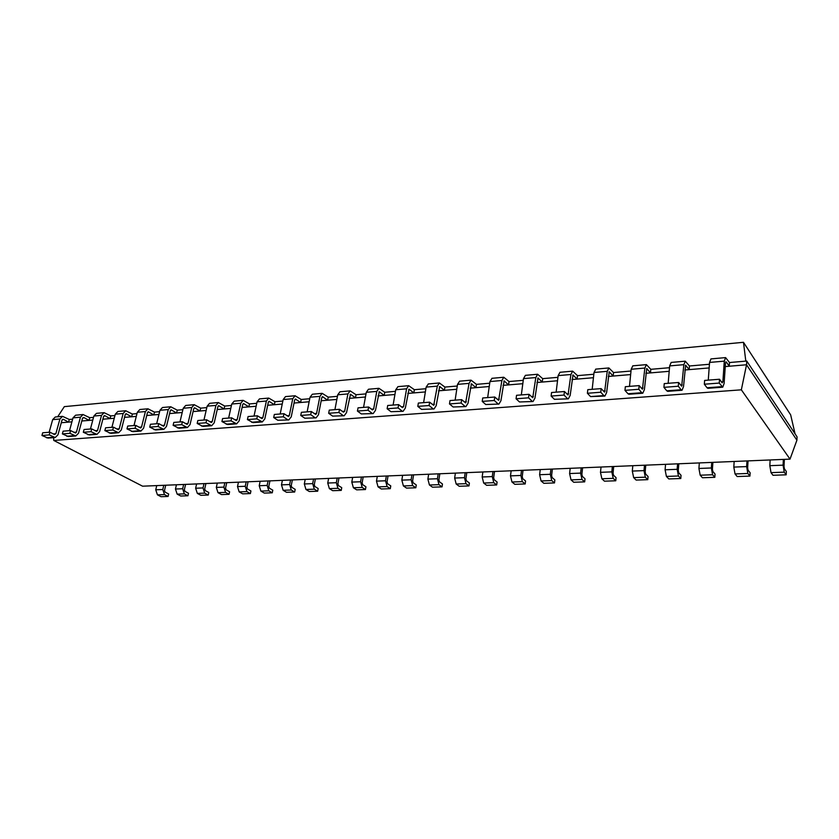 <?xml version="1.0" encoding="UTF-8"?>
<svg xmlns="http://www.w3.org/2000/svg" width="839" height="839" viewBox="0 0 839 839"><rect width="100%" height="100%" fill="white"/><g stroke="black" fill="none" stroke-linecap="round" stroke-linejoin="round"><path stroke-width="1.26" d="M790.023 459.132L142.588 486.19L53.759 440.444L741.351 389.82L790.023 459.132L796.903 440.213L797.05 436.836L746.752 361.043L746.532 364.766L796.903 440.213M53.759 440.444L53.633 437.654M741.351 389.82L746.532 364.766L729.248 366.234L729.49 362.532L746.752 361.043M725.253 366.57L729.248 366.234L726.238 361.903L725.504 362.899L724.109 383.517L722.746 387.188L719.254 383.066L719.516 379.249L704.624 380.424L704.341 384.22L707.025 387.775L721.876 386.653M684.865 369.989L709.165 367.933M645.904 373.282L669.197 371.31M608.317 376.459L630.645 374.572M572.02 379.532L593.446 377.718M536.95 382.5L557.516 380.759M503.054 385.363L522.802 383.696M470.26 388.142L489.242 386.527M438.524 390.827L456.773 389.275M407.796 393.418L425.352 391.939M378.022 395.945L394.917 394.508M349.171 398.378L365.437 397.004M321.19 400.748L336.858 399.427M294.038 403.045L309.14 401.766M267.683 405.279L282.24 404.041M242.093 407.439L256.136 406.254M217.238 409.547L230.777 408.394M193.075 411.582L206.142 410.481M169.593 413.575L182.21 412.505M146.741 415.504L158.928 414.476M124.508 417.382L136.285 416.385M102.872 419.217L114.251 418.252M81.803 421L92.804 420.066M61.278 422.73L71.913 421.839M55.227 437.528L49.239 434.917L41.95 435.483L47.959 438.073L55.227 437.528L57.964 434.822L62.002 420.108L63.407 419.343L68.567 422.122L69.291 419.469L72.636 419.185M681.939 390.261L667.739 391.341L666.785 390.817L681.09 389.736L682.034 390.261L683.523 386.643L685.631 365.206L689.165 369.621L689.448 365.982L709.427 364.262M75.804 435.976L69.847 433.323L62.369 433.899L68.337 436.542L75.804 435.976L78.52 433.239L82.516 418.346L83.91 417.56L89.049 420.381L89.763 417.707L93.517 417.382M642.684 393.229L628.998 394.257L627.981 393.753L641.783 392.715L642.779 393.218L644.383 389.653L646.754 368.583L650.487 372.894L650.823 369.317L669.501 367.702M96.936 434.382L91.011 431.686L83.323 432.274L89.27 434.959L96.936 434.382L99.631 431.613L103.575 416.522L104.959 415.735L110.066 418.609L110.769 415.892L114.953 415.536M604.814 396.081L590.551 396.595L603.87 395.578L604.919 396.071L606.628 392.558L609.229 371.834L613.162 376.05L613.529 372.537L630.991 371.027M118.635 432.746L112.751 429.998L104.854 430.606L110.758 433.344L118.635 432.746L121.309 429.946L125.21 414.665L126.06 413.753L131.65 416.784L132.352 414.036L136.977 413.627M568.255 398.84L554.411 399.322L568.37 398.829L570.184 395.368L573.006 374.981L577.106 379.102L577.505 375.641L593.823 374.236M140.942 431.068L135.089 428.268L126.983 428.897L132.845 431.676L140.942 431.068L143.584 428.226L147.423 412.746L148.272 411.823L153.82 414.906L154.502 412.117L159.609 411.676M532.954 401.503L519.498 401.965L533.059 401.493L534.967 398.085L537.988 378.011L542.267 382.049L542.686 378.641L557.935 377.33M163.867 429.337L158.068 426.495L149.73 427.135L155.54 429.967L163.867 429.337L166.479 426.464L170.265 410.774L171.104 409.841L176.599 412.977L177.27 410.156L182.881 409.673M498.827 404.073L485.75 404.524L498.943 404.062L500.935 400.706L504.145 380.948L508.57 384.902L509.021 381.546L523.253 380.319M187.433 427.554L181.696 424.66L173.117 425.331L178.875 428.205L187.433 427.554L190.023 424.649L193.746 408.75L194.575 407.806L200.018 410.995L200.678 408.142L206.803 407.607M465.834 406.558L453.112 406.988L465.949 406.558L468.026 403.234L471.413 383.79L475.965 387.66L476.447 384.356L489.714 383.213M211.69 425.73L206.006 422.783L197.175 423.464L202.881 426.39L211.69 425.73L214.239 422.783L217.888 406.663L218.706 405.709L224.097 408.96L224.747 406.066L231.428 405.489M433.91 408.971L421.524 409.38L434.036 408.96L436.175 405.688L439.72 386.538L444.408 390.324L444.911 387.073L457.276 386.013M236.64 423.842L231.029 420.842L221.936 421.545L227.579 424.534L236.64 423.842L239.157 420.863L242.733 404.524L243.541 403.559L248.868 406.863L249.498 403.926L256.765 403.297M403.003 411.299L390.953 411.697L403.129 411.288L405.342 408.069L409.033 389.202L413.837 392.914L414.372 389.705L425.876 388.719M262.345 421.912L256.797 418.85L247.432 419.573L253.011 422.615L262.345 421.912L264.809 418.892L268.312 402.321L269.099 401.346L274.353 404.713L274.982 401.734L282.858 401.052M373.072 413.554L361.326 413.942L373.208 413.554L375.473 410.365L379.301 391.782L384.21 395.421L384.765 392.264L395.463 391.341M288.668 419.92L277.793 420.266L288.805 419.909L291.238 416.857L294.646 400.046L295.422 399.06L300.603 402.489L301.211 399.469L309.738 398.735M344.074 415.745L332.622 416.113L344.2 415.735L346.528 412.599L350.492 394.278L355.495 397.843L356.061 394.739L366.003 393.879M315.946 417.864L304.788 418.221L316.083 417.853L318.463 414.76L321.777 397.707L322.543 396.711L327.64 400.203L328.227 397.141L337.435 396.344M784.35 459.363L784.014 466.453L784.392 468.781L786.332 471.455L786.174 474.822L784.234 472.158L771.01 472.64L773.002 475.283L786.174 474.822M783.353 459.405L783.081 465.163L784.234 472.158M157.449 494.842L161.057 496.698L168.083 496.457L164.486 494.591L157.449 494.842L155.739 489.798L156.746 485.592M783.081 465.163L769.835 465.676L771.01 472.64M769.835 465.676L770.129 459.961M165.734 485.215L164.507 490.427L165.073 492.105L168.67 493.982L168.083 496.457M163.783 485.299L162.776 489.525L164.486 494.591M748.052 460.884L747.643 467.858L748.042 470.144L750.129 472.777L749.93 476.091L747.853 473.479L735.037 473.941L737.166 476.542L749.93 476.091M746.972 460.926L746.647 466.589L747.853 473.479M177.144 494.129L180.731 496.017L187.926 495.765L184.349 493.867L177.144 494.129L175.456 489.022L176.442 484.774M746.647 466.589L733.81 467.092L735.037 473.941M733.81 467.092L734.167 461.46M185.587 484.386L184.37 489.651L184.937 491.36L188.502 493.259L187.926 495.765M183.647 484.47L182.661 488.738L184.349 493.867M712.888 462.352L712.416 469.221L712.835 471.476L715.048 474.056L714.818 477.318L712.605 474.748L700.187 475.199L702.453 477.748L714.818 477.318M711.745 462.404L711.346 467.973L712.605 474.748M197.322 493.405L200.878 495.304L208.25 495.052L204.706 493.133L197.322 493.405L195.634 488.235L196.62 483.925M711.346 467.973L698.918 468.466L700.187 475.199M698.918 468.466L699.327 462.918M205.912 483.537L204.716 488.864L205.272 490.595L208.817 492.514L208.25 495.052M203.992 483.621L203.017 487.941L204.706 493.133M678.814 463.778L678.269 470.543L678.699 472.766L681.037 475.293L680.786 478.513L678.447 475.986L666.407 476.426L668.788 478.933L680.786 478.513M677.587 463.831L677.146 469.316L678.447 475.986M217.993 492.65L221.517 494.58L229.057 494.318L225.555 492.378L217.993 492.65L216.315 487.417L217.28 483.065M677.146 469.316L665.096 469.788L666.407 476.426M665.096 469.788L665.558 464.334M226.74 482.666L225.555 488.057L226.111 489.808L229.613 491.759L229.057 494.318M224.831 482.75L223.877 487.123L225.555 492.378M645.768 465.152L645.17 471.822L645.611 474.004L648.065 476.5L647.781 479.667L645.327 477.192L633.655 477.611L636.151 480.076L647.781 479.667M644.478 465.215L643.995 470.616L645.327 477.192M239.167 491.885L242.66 493.846L250.389 493.573L246.918 491.612L239.167 491.885L237.5 486.589L238.444 482.184M643.995 470.616L632.302 471.078L633.655 477.611M632.302 471.078L632.816 465.697M248.071 481.775L246.918 487.228L247.474 489.001L250.934 490.983L250.389 493.573M246.194 481.859L245.25 486.284L246.918 491.612M613.708 466.494L613.057 473.06L613.508 475.22L616.067 477.664L615.763 480.789L613.194 478.345L601.867 478.765L604.468 481.177L615.763 480.789M612.365 466.557L611.83 471.885L613.194 478.345M260.877 491.098L264.327 493.091L272.256 492.808L268.816 490.815L260.877 491.098L259.22 485.739L260.142 481.271M611.83 471.885L600.483 472.326L601.867 478.765M600.483 472.326L601.039 467.029M269.938 480.862L268.805 486.389L269.361 488.183L272.79 490.186L272.256 492.808M268.081 480.936L267.159 485.424L268.816 490.815M582.602 467.795L581.888 474.266L582.36 476.395L585.014 478.796L584.678 481.869L582.014 479.478L571.023 479.877L573.719 482.257L584.678 481.869M581.196 467.858L580.609 473.112L582.014 479.478M283.131 490.301L286.539 492.304L294.667 492.021L291.269 489.997L283.131 490.301L281.484 484.858L282.397 480.338M580.609 473.112L569.608 473.542L571.023 479.877M569.608 473.542L570.195 468.319M292.371 479.929L291.259 485.519L291.804 487.333L295.192 489.368L294.667 492.021M290.535 480.002L289.633 484.543L291.269 489.997M552.387 469.064L551.632 475.44L552.104 477.527L554.852 479.898L554.495 482.928L551.747 480.579L541.061 480.957L543.85 483.306L554.495 482.928M550.929 469.116L550.311 474.297L551.747 480.579M305.952 489.473L309.318 491.507L317.656 491.224L314.31 489.168L305.952 489.473L304.316 483.967L305.207 479.394M550.311 474.297L539.613 474.717L541.061 480.957M539.613 474.717L540.253 469.567M315.37 478.964L314.279 484.627L314.824 486.473L318.17 488.529L317.656 491.224M313.566 479.038L312.674 483.631L314.31 489.168M523.043 470.28L522.236 476.583L522.718 478.639L525.56 480.967L525.183 483.956L522.34 481.638L511.958 482.016L514.831 484.323L525.183 483.956M521.533 470.343L520.872 475.461L522.34 481.638M329.37 488.623L332.684 490.689L341.242 490.396L337.939 488.308L329.37 488.623L327.745 483.044L328.615 478.408M520.872 475.461L510.49 475.87L511.958 482.016M510.49 475.87L511.161 470.784M338.966 477.978L337.907 483.715L338.442 485.582L341.735 487.669L341.242 490.396M337.184 478.052L336.324 482.708L337.939 488.308M494.517 471.476L493.668 477.685L494.171 479.709L497.087 482.006L496.688 484.952L493.762 482.677L483.673 483.033L486.63 485.309L496.688 484.952M492.965 471.539L492.273 476.583L493.762 482.677M353.397 487.753L356.659 489.85L365.447 489.546L362.196 487.438L353.397 487.753L351.793 482.1L352.642 477.412M492.273 476.583L482.173 476.982L483.673 483.033M482.173 476.982L482.876 471.969M363.182 476.961L362.154 482.771L362.689 484.669L365.93 486.788L365.447 489.546M361.441 477.034L360.602 481.754L362.196 487.438M466.788 472.64L465.907 478.754L466.411 480.757L469.4 483.012L468.98 485.928L465.981 483.673L456.175 484.03L459.195 486.263L468.98 485.928M465.194 472.703L464.47 477.674L465.981 483.673M378.064 486.861L381.273 488.99L390.292 488.676L387.104 486.536L378.064 486.861L376.48 481.125L377.298 476.374M464.47 477.674L454.654 478.062L456.175 484.03M454.654 478.062L455.388 473.112M388.048 475.923L387.052 481.806L387.576 483.725L390.764 485.886L390.292 488.676M386.339 475.996L385.521 480.778L387.104 486.536M439.825 473.762L438.902 479.803L439.405 481.775L442.468 483.998L442.038 486.872L438.965 484.659L429.432 485.005L432.515 487.197L442.038 486.872M438.189 473.836L437.434 478.733L438.965 484.659M403.402 485.938L406.548 488.109L415.819 487.784L412.683 485.603L403.402 485.938L401.829 480.128L402.626 475.314M437.434 478.733L427.88 479.111L429.432 485.005M427.88 479.111L428.645 474.234M413.585 474.864L412.62 480.82L413.145 482.761L416.27 484.952L415.819 487.784M411.907 474.926L411.12 479.772L412.683 485.603M69.291 419.469L62.547 416.354L55.29 416.993L52.658 419.626L49.144 432.274M41.95 435.483L42.705 432.777L49.983 432.211L54.43 434.518L55.856 433.721L59.915 418.997L52.658 419.626M729.49 362.532L725.588 357.603L724.288 361.148L722.882 381.808L722.127 382.846L719.516 379.249M49.239 434.917L49.983 432.211M62.547 416.354L59.915 418.997M711 358.893L709.563 362.427L708.273 380.13M722.662 387.199L707.917 388.31L707.025 387.775M89.763 417.707L83.051 414.539L75.615 415.2L72.993 417.853L69.522 430.659M62.369 433.899L63.114 431.173L70.591 430.575L75.531 433.029L76.433 432.127L80.439 417.203L83.051 414.539M689.448 365.982L685.274 361.179L683.848 364.671L681.708 386.181L678.604 382.479L664.247 383.612L663.932 387.345L666.785 390.817M681.09 389.736L678.3 386.234L678.604 382.479M69.847 433.323L70.591 430.575M671.21 362.427L669.658 365.898L668.169 383.308M110.769 415.892L104.109 412.673L96.464 413.354L93.863 416.039L90.434 429.002M83.323 432.274L84.068 429.505L91.745 428.907L96.653 431.403L97.544 430.48L101.519 415.368L104.109 412.673M650.823 369.317L646.397 364.619L644.855 368.059L642.464 389.212L639.171 385.604L625.328 386.695L624.971 390.355L627.981 393.753M641.783 392.715L638.825 389.286L639.171 385.604M91.011 431.686L91.745 428.907M632.837 365.825L631.169 369.254L629.491 386.37M132.352 414.036L125.724 410.753L117.88 411.456L115.3 414.172L111.912 427.303M104.854 430.606L105.588 427.806L113.475 427.187L118.351 429.725L119.243 428.792L123.155 413.48L125.724 410.753M613.529 372.537L608.883 367.943L607.237 371.341L604.594 392.138L601.144 388.604L587.793 389.663L587.394 393.271L590.551 396.595M603.87 395.578L600.755 392.233L601.144 388.604M112.751 429.998L113.475 427.187M595.795 369.108L594.022 372.485L592.177 389.317M154.502 412.117L147.937 408.792L139.872 409.505L137.323 412.253L133.978 425.562M126.983 428.897L127.706 426.055L135.813 425.415L140.658 427.995L141.529 427.051L145.399 411.55L147.937 408.792M577.505 375.641L572.649 371.153L570.908 374.498L568.055 394.959L564.448 391.509L551.548 392.526L551.118 396.071L554.411 399.322M567.269 398.357L564.018 395.075L564.448 391.509M135.089 428.268L135.813 425.415M560.012 372.275L558.145 375.61L556.142 392.17M177.27 410.156L170.757 406.768L162.472 407.502L159.955 410.281L156.652 423.768M149.73 427.135L150.433 424.261L158.77 423.601L163.574 426.233L164.444 425.268L168.251 409.558L170.757 406.768M542.686 378.641L537.642 374.257L535.817 377.56L532.755 397.696L529 394.32L516.541 395.295L516.079 398.787L519.498 401.965M531.916 401.032L528.549 397.822L529 394.32M158.068 426.495L158.77 423.601M525.434 375.337L523.473 378.63L521.334 394.917M200.678 408.142L194.228 404.692L185.713 405.447L183.217 408.257L179.966 421.923M173.117 425.331L173.809 422.416L182.388 421.734L187.149 424.408L188.009 423.433L191.743 407.513L194.228 404.692M509.021 381.546L503.799 377.256L501.89 380.507L498.639 400.329L494.758 397.025L482.719 397.98L482.226 401.409L485.75 404.524M497.758 403.611L494.276 400.476L494.758 397.025M181.696 424.66L182.388 421.734M492 378.305L489.955 381.546L487.669 397.581M224.747 406.066L218.36 402.552L209.603 403.328L207.139 406.17L203.95 420.024M197.175 423.464L197.857 420.507L206.688 419.815L211.397 422.531L212.246 421.556L215.917 405.405L218.36 402.552M476.447 384.356L471.057 380.161L469.074 383.371L465.645 402.877L461.649 399.647L449.998 400.56L449.484 403.937L453.112 406.988M464.733 406.118L461.135 403.035L461.649 399.647M206.006 422.783L206.688 419.815M459.646 381.168L457.528 384.377L455.116 400.161M249.498 403.926L243.195 400.35L234.175 401.147L231.753 404.031L228.628 418.074M221.936 421.545L222.608 418.546L231.69 417.832L236.346 420.601L237.185 419.615L240.783 403.244L243.195 400.35M444.911 387.073L439.374 382.962L437.318 386.129L433.721 405.342L429.62 402.175L418.346 403.066L417.801 406.391L421.524 409.38M432.777 408.53L429.086 405.52L429.62 402.175M231.029 420.842L231.69 417.832M428.33 383.947L426.139 387.104L423.611 402.647M274.982 401.734L268.753 398.085L259.471 398.903L257.08 401.829L254.028 416.071M247.432 419.573L248.092 416.532L257.447 415.798L262.041 418.619L262.869 417.612L266.382 401.011L268.753 398.085M414.372 389.705L408.687 385.688L406.569 388.814L403.559 406.663L402.395 407.597L398.619 404.629L387.702 405.489L387.136 408.761L390.953 411.697M401.839 410.869L398.064 407.922L398.619 404.629M256.797 418.85L257.447 415.798M398.001 386.632L395.735 389.757L393.113 405.059M301.211 399.469L295.076 395.756L285.512 396.595L283.163 399.553L280.184 413.994M287.41 419.531L283.341 416.794L273.692 417.539L277.793 420.266M273.692 417.539L274.343 414.456L283.981 413.7L288.511 416.574L289.319 415.557L292.748 398.724L295.076 395.756M384.765 392.264L378.955 388.321L376.774 391.404L373.659 408.992L372.453 409.914L368.604 406.999L358.033 407.838L357.435 411.068L361.326 413.942M371.887 413.145L368.017 410.24L368.604 406.999M283.341 416.794L283.981 413.7M378.955 388.321L368.478 389.244L366.286 392.316L363.56 407.397M328.227 397.141L322.186 393.344L312.339 394.225L310.042 397.214L307.137 411.865M314.709 417.465L310.703 414.676L300.761 415.452L304.788 418.221M300.761 415.452L301.39 412.316L311.321 411.529L315.779 414.466L316.576 413.428L319.911 396.354L322.186 393.344M356.061 394.739L350.136 390.869L347.902 393.921L344.672 411.246L343.445 412.159L339.512 409.306L329.266 410.114L328.657 413.291L332.622 416.113M342.847 415.336L338.914 412.494L339.512 409.306M310.703 414.676L311.321 411.529M350.136 390.869L339.984 391.771L337.729 394.802L334.908 409.663M795.057 433.836L790.663 414.865L743.48 342.302L745.808 361.127M57.692 416.784L64.33 406.632L743.48 342.302M719.254 383.066L704.341 384.22M678.3 386.234L663.932 387.345M638.825 389.286L624.971 390.355M600.755 392.233L587.394 393.271M564.018 395.075L551.118 396.071M528.549 397.822L516.079 398.787M494.276 400.476L482.226 401.409M461.135 403.035L449.484 403.937M429.086 405.52L417.801 406.391M398.064 407.922L387.136 408.761M368.017 410.24L357.435 411.068M338.914 412.494L328.657 413.291M63.407 419.343L62.432 419.427M726.238 361.903L725.704 361.945M83.91 417.56L82.946 417.644M685.945 365.395L685.369 365.447M104.959 415.735L103.994 415.819M647.089 368.761L646.47 368.814M126.584 413.868L125.619 413.942M609.586 372.013L608.936 372.065M148.786 411.939L147.842 412.022M573.373 375.148L572.691 375.211M171.607 409.967L170.674 410.04M538.386 378.179L537.673 378.242M195.068 407.932L194.145 408.006M504.554 381.116L503.809 381.179M219.199 405.835L218.287 405.919M471.822 383.947L471.057 384.01M244.034 403.685L243.121 403.769M440.15 386.695L439.363 386.758M269.581 401.472L268.69 401.545M409.474 389.348L408.666 389.422M295.905 399.196L295.024 399.27M379.752 391.928L378.924 392.002M323.005 396.847L322.145 396.92M350.943 394.424L350.104 394.498M162.776 489.525L155.739 489.798M182.661 488.738L175.456 489.022M203.017 487.941L195.634 488.235M223.877 487.123L216.315 487.417M245.25 486.284L237.5 486.589M267.159 485.424L259.22 485.739M289.633 484.543L281.484 484.858M312.674 483.631L304.316 483.967M336.324 482.708L327.745 483.044M360.602 481.754L351.793 482.1M385.521 480.778L376.48 481.125M411.12 479.772L401.829 480.128M53.287 433.92L55.856 433.721M46.418 437.769L53.686 437.224M721.456 381.923L722.882 381.808M709.563 362.427L724.288 361.148M73.874 432.326L76.433 432.127M66.805 436.228L74.272 435.661M72.993 417.853L80.439 417.203M680.681 385.091L682.212 384.975M669.658 365.898L683.848 364.671M95.006 430.68L97.544 430.48M87.738 434.644L95.415 434.067M93.863 416.039L101.519 415.368M641.363 388.153L642.999 388.027M631.169 369.254L644.855 368.059M116.715 428.991L119.243 428.792M109.248 433.018L117.124 432.421M115.3 414.172L123.155 413.48M603.451 391.1L605.171 390.974M594.022 372.485L607.237 371.341M139.033 427.25L141.529 427.051M131.345 431.34L139.442 430.732M137.323 412.253L145.399 411.55M566.849 393.952L568.653 393.816M558.145 375.61L570.908 374.498M161.969 425.467L164.444 425.268M154.051 429.631L162.378 428.991M159.955 410.281L168.251 409.558M531.496 396.7L533.384 396.553M523.473 378.63L535.817 377.56M185.555 423.632L188.009 423.433M177.407 427.859L185.964 427.208M183.217 408.257L191.743 407.513M497.338 399.364L499.299 399.207M489.955 381.546L501.89 380.507M209.813 421.744L212.246 421.556M201.423 426.044L210.232 425.373M207.139 406.17L215.917 405.405M464.303 401.933L466.337 401.776M457.528 384.377L469.074 383.371M234.794 419.794L237.185 419.615M226.142 424.167L235.203 423.485M231.753 404.031L240.783 403.244M432.347 404.419L434.434 404.262M426.139 387.104L437.318 386.129M260.499 417.791L262.869 417.612M251.585 422.248L260.919 421.535M257.08 401.829L266.382 401.011M401.42 406.831L403.559 406.663M395.735 389.757L406.569 388.814M286.99 415.735L289.319 415.557M283.163 399.553L292.748 398.724M371.457 409.159L373.659 408.992M366.286 392.316L376.774 391.404M314.289 413.606L316.576 413.428M310.042 397.214L319.911 396.354M342.427 411.414L344.672 411.246M337.729 394.802L347.902 393.921M710.916 358.903L725.588 357.603M671.127 362.427L685.274 361.179M632.742 365.835L646.397 364.619M595.7 369.118L608.883 367.943M559.917 372.285L572.649 371.153M525.329 375.348L537.642 374.257M491.885 378.316L503.799 377.256M459.531 381.179L471.057 380.161M428.215 383.958L439.374 382.962M397.875 386.643L408.687 385.688"/></g></svg>

